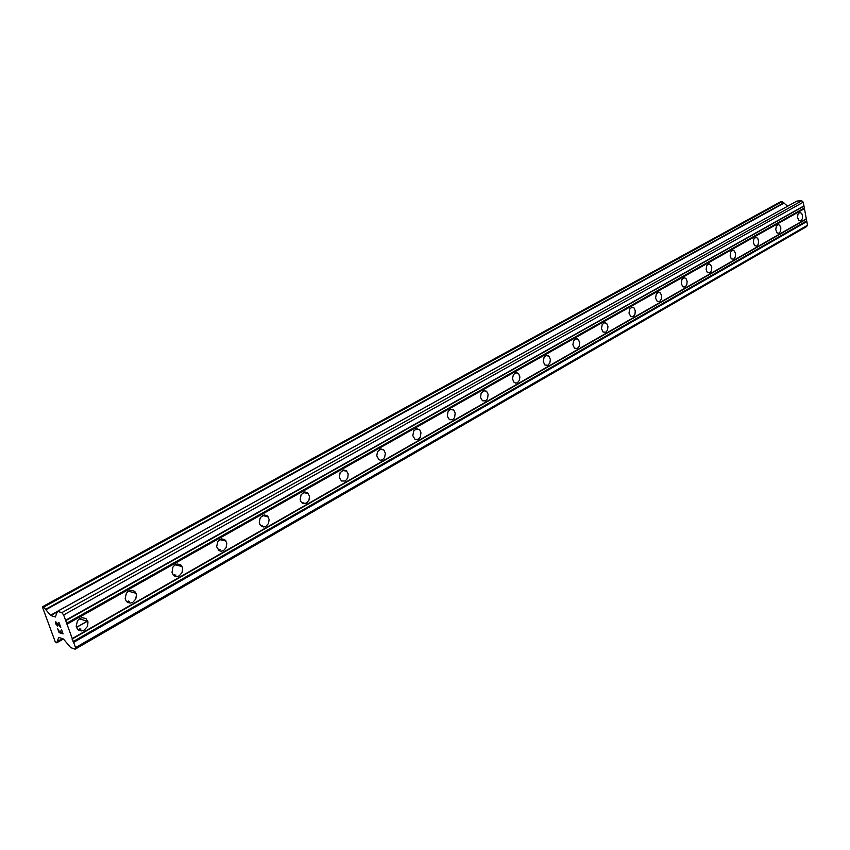 <?xml version="1.0" encoding="UTF-8"?>
<svg xmlns="http://www.w3.org/2000/svg" width="850" height="850" viewBox="0 0 850 850"><rect width="100%" height="100%" fill="white"/><g stroke="black" fill="none" stroke-linecap="round" stroke-linejoin="round"><path stroke-width="1.27" d="M800.827 220.904L798.787 220.554L797.523 217.143L798.076 213.998L799.882 212.373L801.678 213.403L802.464 215.496L802.273 218.769L800.827 220.904M779.174 233.261L777.028 232.9L775.753 229.447L776.326 226.27L778.218 224.613L779.662 225.197L780.863 227.811L780.661 231.115L779.174 233.261M756.808 246.032L754.566 245.639L753.281 242.133L753.876 238.935L755.937 237.246L757.764 238.372L758.646 241.368L758.062 244.566L756.808 246.032M733.72 259.218L731.34 258.793L730.139 256.094L730.681 252.025L732.647 250.314L734.315 250.973L735.526 253.661L735.293 257.019L733.72 259.218M709.856 272.85L707.349 272.393L706.138 269.652L706.711 265.551L708.762 263.808L710.504 264.509L711.726 267.24L711.461 270.619L709.856 272.85M685.174 286.939L682.996 286.854L681.307 283.656L681.923 279.533L683.952 277.78L685.897 278.524L687.119 281.297L686.821 284.697L685.174 286.939M659.632 301.527L657.305 301.41L655.616 298.148L656.274 294.004L658.527 292.198L660.429 293.016L661.651 295.842L661.332 299.253L659.632 301.527M633.197 316.625L630.7 316.466L629.011 313.151L629.712 308.986L632.081 307.147L634.079 308.04L635.29 310.909L634.939 314.33L633.197 316.625M605.806 332.265L603.117 332.063L601.449 328.674L602.193 324.498L604.541 322.649L606.794 323.606L607.984 326.517L607.591 329.959L605.806 332.265M577.416 348.468L574.515 348.213L572.879 344.76L573.676 340.584L575.981 338.725L578.51 339.756L579.679 342.709L579.243 346.163L577.416 348.468M547.963 365.288L544.839 364.958L543.235 361.441L544.096 357.266L546.518 355.374L549.185 356.522L550.322 359.518L549.844 362.971L547.963 365.288M517.395 382.744L515.748 383.138L514.006 382.33L512.454 378.749L513.389 374.584L515.939 372.651L518.755 373.936L519.849 376.986L519.318 380.418L517.395 382.744M485.637 400.881L482.502 400.796L480.601 397.566L481.1 393.295L484.181 390.607L486.689 391.489L488.081 394.272L487.603 398.554L485.637 400.881M452.636 419.73L449.395 419.688L447.344 416.224L447.929 411.974L449.353 410.093L451.18 409.264L453.868 410.316L455.207 413.153L454.644 417.414L452.636 419.73M418.296 439.333L414.959 439.365L412.749 435.604L413.844 430.684L416.851 428.676L419.751 429.919L420.994 432.809L420.346 437.038L418.296 439.333M382.553 459.744L380.662 460.254L378.845 459.68L376.731 455.77L377.506 451.626L380.821 448.928L383.754 449.831L385.379 453.305L384.636 457.47L382.553 459.744M345.302 481.015L341.498 481.026L339.309 477.583L340.085 472.685L343.581 469.986L346.524 470.868L348.16 473.854L347.767 478.019L345.302 481.015M306.457 503.2L302.568 503.306L300.889 501.638L300.135 499.439L301.07 494.647L304.746 491.948L307.689 492.798L309.485 496.166L308.964 500.257L306.457 503.2M265.912 526.352L263.691 526.968L261.577 526.362L259.877 524.45L259.25 522.24L260.334 517.565L264.223 514.877L267.463 515.971L269.121 519.499L268.451 523.483L265.912 526.352M223.55 550.534L221.064 551.204L219.151 550.694L216.612 546.794L217.791 541.503L221.404 538.9L224.697 539.548L226.833 543.118L226.111 547.761L223.55 550.534M179.244 575.843L177.023 576.534L174.845 576.151L173.102 574.759L172.029 572.379L172.879 567.194L174.845 564.952L177.087 563.954L180.721 564.804L182.612 567.928L182.166 572.454L179.244 575.843M132.855 602.321L130.369 603.075L127.968 602.576L126.129 600.918L125.194 598.379L126.289 593.374L128.276 591.228L130.698 590.176L134.693 591.271L136.478 594.702L135.798 599.08L132.855 602.321M84.246 630.084L81.473 630.902L78.827 630.264L77.297 628.904L76.224 626.291L77.467 620.819L79.454 618.768L82.089 617.663L85.946 618.577L88.017 622.083L87.518 626.301L84.246 630.084M57.577 628.479L59.064 632.57L57.566 628.469L59.171 632.188L60.796 632.719L60.063 630.742L60.796 632.719M60.063 630.742L61.062 632.825L62.698 633.356L61.625 629.808L63.134 633.919L59.064 632.57L63.123 633.909M61.37 629.722L62.698 633.356M57.556 625.972L55.994 622.253M56.472 625.016L56.026 624.251L56.482 625.005M56.026 624.251L55.526 622.891L56.036 624.251M55.526 622.891L55.463 622.264L55.537 622.891M55.803 621.764L60.106 626.291L58.947 622.497L60.743 627.385L56.355 622.37L60.722 627.353M60.106 626.291L58.682 622.412M50.458 615.273L57.375 611.426L55.356 617.004L50.671 615.485L43.637 607.07L42.5 607.208L55.229 641.814L56.769 642.844L58.714 637.426L63.399 638.977L70.667 647.626L75.087 649.166L75.512 647.604L63.644 615.018L61.806 612.691L57.492 611.341L796.939 201.078M75.087 649.166L806.544 226.621L807.5 225.218L803.207 202.183L801.731 200.834L797.088 200.993M783.541 203.107L781.957 201.524L780.895 201.62M787.599 206.231L783.806 202.959L45.857 609.535M66.374 623.411L803.919 208.208M66.98 624.187L804.408 208.654M65.418 620.798L803.579 206.359M65.556 620.256L803.898 205.881M63.644 615.018L803.207 202.183M61.806 612.691L801.731 200.834M75.512 647.604L807.5 225.218M73.621 642.419L806.82 221.542M73.004 641.644L806.331 221.096M72.059 639.051L805.981 219.258M72.207 638.531L806.299 218.79M56.61 612.924L57.226 612.584M50.777 615.538L57.311 611.915M46.049 609.694L784.093 203.001M45.401 609.482L783.392 203.023M43.679 607.123L782.064 201.609M43.467 606.942L781.862 201.514M42.713 606.698L781.044 201.546M56.791 642.791L63.442 639.009L56.791 642.781M78.806 630.254L80.973 629.021L78.795 630.243M127.681 602.416L129.519 601.364L127.67 602.406M174.303 575.854L175.844 574.972L174.292 575.854M220.097 549.759L218.822 550.492L220.107 549.769M261.396 526.246L262.438 525.651L261.386 526.235M57.662 641.304L62.358 638.626M78.041 629.701L79.868 628.66M126.948 601.864L128.393 601.046M173.602 575.312L174.707 574.685L173.623 575.333M218.992 549.514L218.163 549.95L218.949 549.504M76.5 627.385L87.72 621.021L76.5 627.396M87.858 621.414L79.443 618.779M136.117 593.343L128.339 591.175M182.134 566.567L175.026 564.825M226.079 541.036L219.64 539.644M268.079 516.662L262.31 515.557M308.274 493.382L303.131 492.522M346.8 471.123L342.242 470.454M383.754 449.831L379.727 449.299M419.241 429.42L415.692 429.016M453.337 409.849L450.213 409.541M486.147 391.064L483.395 390.83M517.724 373.001L515.291 372.842M548.144 355.64L545.997 355.523M577.469 338.927L575.567 338.842M605.753 322.83L604.063 322.766M633.048 307.296L631.55 307.264M659.419 292.315L658.081 292.294M684.888 277.854L683.697 277.844M709.516 263.882L708.443 263.882M733.338 250.367L732.381 250.378M756.404 237.299L755.533 237.309M778.727 224.655L777.941 224.666M800.36 212.404L799.648 212.415M57.417 611.341L797.003 201.014M56.536 612.924L57.226 612.542M45.783 609.535L783.827 202.948M42.649 606.709L780.959 201.567M56.748 642.855L63.474 639.03M78.848 630.275L81.016 629.032M127.713 602.438L129.561 601.375M174.335 575.875L175.897 574.993M218.854 550.513L220.15 549.78M261.428 526.267L262.48 525.661M302.175 503.062L303.004 502.584M57.619 641.357L62.39 638.648M78.062 629.722L79.9 628.681M126.969 601.885L128.435 601.056M76.479 627.343L87.709 620.968"/></g></svg>
